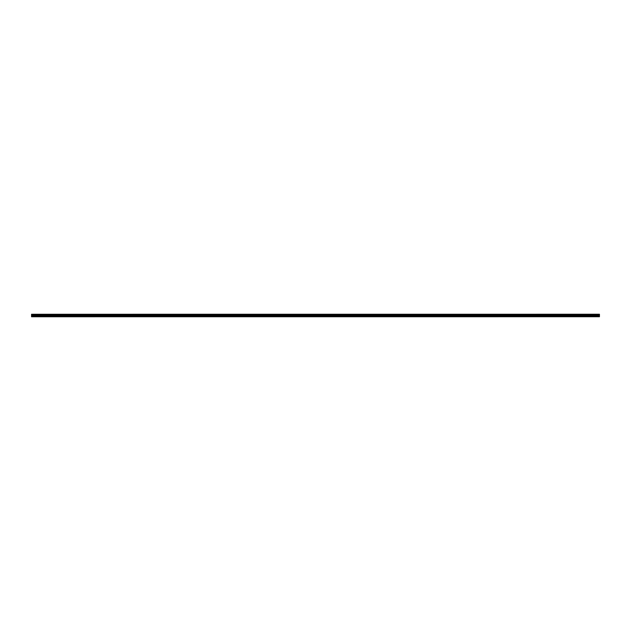 <?xml version="1.0" encoding="UTF-8"?>
<svg xmlns="http://www.w3.org/2000/svg" width="631" height="631" viewBox="0 0 631 631"><rect width="100%" height="100%" fill="white"/><g stroke="black" fill="none" stroke-linecap="round" stroke-linejoin="round"><path stroke-width="0.95" d="M31.55 316.754L599.45 316.73L31.55 316.754M31.55 314.861L599.45 314.577L31.55 314.861L31.55 316.636L599.45 316.636L31.55 316.612M31.55 314.27L599.45 314.246L31.55 314.577M31.55 315.185L599.45 315.185L599.45 316.218L31.55 316.218M31.55 316.257L599.45 316.218M31.55 314.309L599.45 314.27M599.45 314.309L31.55 314.546M31.55 314.893L599.45 314.861M599.45 314.893L31.55 315.145M31.55 314.766L599.45 314.766M599.45 314.672L31.55 314.672M31.55 315.863L599.45 315.863M599.45 315.823L31.55 315.823M31.55 315.248L599.45 315.248M31.55 315.208L599.45 315.208"/></g></svg>
